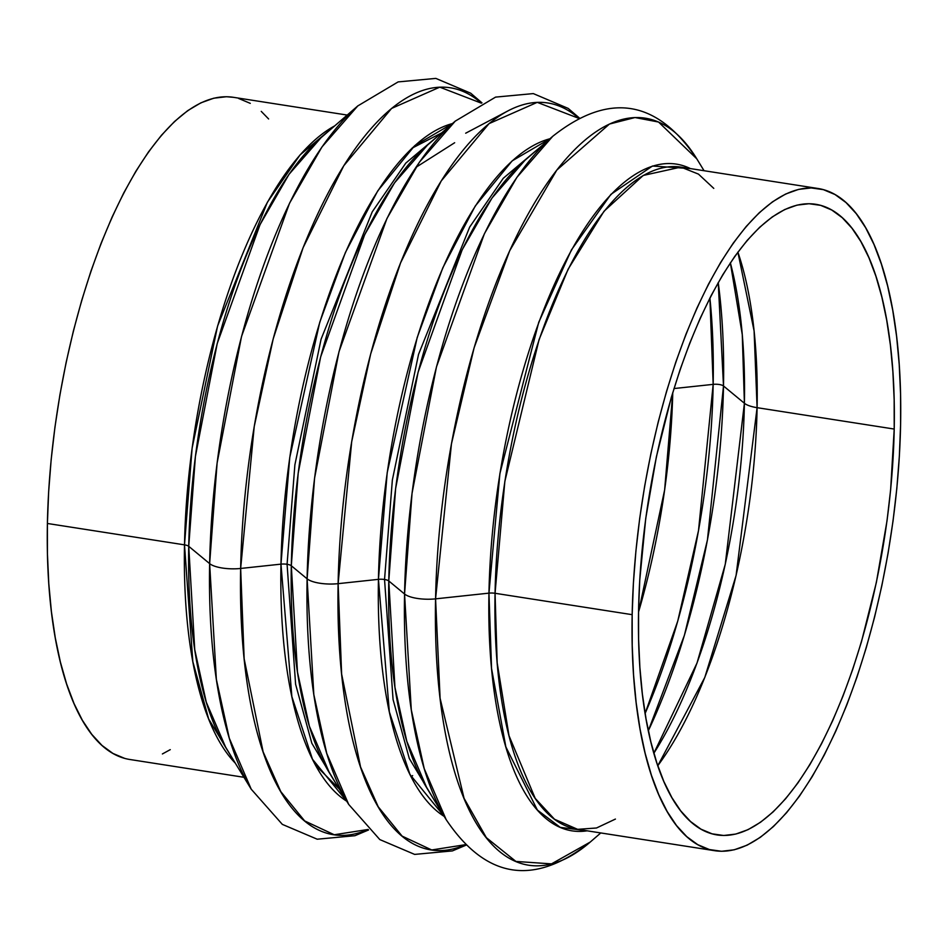 <?xml version="1.0" encoding="UTF-8"?>
<svg xmlns="http://www.w3.org/2000/svg" width="948" height="948" viewBox="0 0 948 948"><rect width="100%" height="100%" fill="white"/><g stroke="black" fill="none" stroke-linecap="round" stroke-linejoin="round"><path stroke-width="1.42" d="M427.453 145.151L394.546 182.834L364.719 234.571L320.614 357.029L298.182 473.253L291.309 565.755A7.975 2.536 1.1 0 0 287.078 564.285L294.887 464.828L321.076 339.206L372.22 211.878L405.791 163.103L441.436 133.076L405.791 163.103L372.22 211.878L321.076 339.206L294.887 464.828L287.078 564.285A7.975 2.536 -178.9 0 1 291.309 565.755L297.482 672.12L309.368 726.215L329.525 773.07A347.371 130.125 98.9 0 1 291.309 565.755L307.105 578.813A23.937 7.596 1.1 0 0 338.116 583.66L351.696 441.709L370.68 353.959L400.589 262.833L441.247 180.926L489.038 123.631L537.232 102.348L578.813 118.358A377.991 141.596 98.9 0 0 423.91 211.44A377.991 141.596 98.9 0 0 338.116 583.66L378.442 579.346A7.975 2.536 -178.9 0 1 384.544 579.489L392.354 480.032L418.53 354.41L469.675 227.07L503.246 178.295L538.891 148.267L503.246 178.295L469.675 227.07L418.53 354.41L392.354 480.032L384.544 579.489A7.975 2.536 -178.9 0 1 388.775 580.958A7.975 2.536 1.1 0 0 384.544 579.489L393.065 699.517L409.299 758.495L436.625 804.023L409.299 758.495L393.065 699.517L384.544 579.489A7.975 2.536 1.1 0 0 378.442 579.346A347.371 130.125 -81.1 0 1 549.876 138.775L512.145 160.887L475.232 206.06L442.823 267.774L417.203 337.5L387.211 472.637L378.442 579.346L338.116 583.66A377.991 141.596 98.9 0 0 465.539 844.668L431.707 849.965L402.106 836.112L378.24 806.807L360.56 766.968L341.624 674.028L338.116 583.66A23.937 7.596 -178.9 0 1 307.105 578.813A377.991 141.596 -81.1 0 1 455.253 121.131L419.431 162.144L386.974 218.443L338.993 351.696L314.57 478.159L307.105 578.813L291.309 565.755A347.371 130.125 98.9 0 1 427.453 145.151L455.253 121.131A377.991 141.596 -81.1 0 1 455.443 120.965M704.056 170.711L696.768 158.802C656.822 99.374 608.806 91.897 552.708 136.334L516.897 177.347L484.44 233.635L436.459 366.888L412.036 493.363L404.559 594.017A377.991 141.596 -81.1 0 1 552.708 136.334L524.919 160.354L492 198.037L462.174 249.774L418.08 372.232L395.636 488.445L388.775 580.958L394.949 687.312L406.834 741.419L426.991 788.262A347.371 130.125 98.9 0 1 388.775 580.958L404.559 594.017A23.937 7.596 1.1 0 0 435.57 598.852L451.461 443.806L474.107 347.798L509.657 250.817L556.796 170.083L609.434 124.058L634.982 117.54L658.54 122.031L696.768 158.802A377.991 141.596 98.9 0 0 533.937 203.95A377.991 141.596 98.9 0 0 435.57 598.852L488.955 593.14A7.975 2.536 -178.9 0 1 495.057 593.282L497.167 662.806L509.005 735.719L535.205 798.37L554.509 819.25L577.64 829.334L714.745 850.712A335.118 125.539 -81.1 0 1 632.162 614.671A335.118 125.539 -81.1 0 1 818.017 188.486A335.118 125.539 -81.1 0 1 900.6 424.526L900.553 393.847L899.214 364.364L896.595 336.386L892.72 310.162L887.624 285.964L881.367 264.018L874.009 244.525L865.607 227.686L856.245 213.656L846.019 202.576L835.034 194.541L823.385 189.647L811.18 187.929L798.548 189.399L785.608 194.056L772.478 201.841L759.301 212.696L746.183 226.489L733.254 243.126L720.658 262.406L708.488 284.175L696.887 308.207L685.949 334.277L675.794 362.136L666.503 391.512L658.173 422.109L650.885 453.654L644.711 485.838L639.71 518.331L635.93 550.847L633.406 583.067L632.162 614.671L632.209 645.363L633.548 674.834L636.167 702.812L640.042 729.036L645.138 753.233L651.395 775.191L658.765 794.673L667.167 811.512L676.516 825.542L686.743 836.622L697.728 844.656L709.388 849.55L721.582 851.28L734.214 849.799L747.154 845.154L760.284 837.357L773.461 826.514L786.579 812.709L799.508 796.083L812.104 776.791L824.274 755.023L835.875 730.991L846.813 704.921L856.98 677.062L866.259 647.697L874.589 617.089L881.877 585.544L888.051 553.371L893.052 520.867L896.832 488.35L899.356 456.13L900.6 424.526A335.118 125.539 -81.1 0 1 714.745 850.712M339.277 788.997L315.708 765.415M411.953 148.22L441.59 132.933M339.159 788.831L311.845 743.291L295.61 684.314L287.078 564.285L295.61 684.314L311.845 743.291L339.159 788.831M240.65 568.456L254.23 426.505L273.225 338.768L303.123 247.629L343.792 165.722L391.583 108.428L439.777 87.157L481.347 103.166A377.991 141.596 98.9 0 0 326.456 196.248A377.991 141.596 98.9 0 0 240.65 568.456L280.975 564.143A7.975 2.536 -178.9 0 1 287.078 564.285A7.975 2.536 1.1 0 0 280.975 564.143A347.371 130.125 -81.1 0 1 452.409 123.584L414.691 145.684L377.766 190.856L345.368 252.583L319.737 322.296L289.756 457.446L280.975 564.143L240.65 568.456A377.991 141.596 98.9 0 0 368.073 829.464L334.253 834.761L304.652 820.921L280.786 791.616L263.106 751.776L244.157 658.824L240.65 568.456A23.937 7.596 -178.9 0 1 209.638 563.622A23.937 7.596 1.1 0 0 240.65 568.456M481.963 102.846L470.718 93.212L435.843 78.4L398.124 81.907L357.787 105.927L321.976 146.94L289.519 203.239L241.527 336.493L217.116 462.956L209.638 563.622A377.991 141.596 -81.1 0 1 357.787 105.927A377.991 141.596 -81.1 0 1 357.989 105.761M235.305 763.164L208.667 718.987L192.823 661.633L184.505 544.851A7.975 2.536 -178.9 0 1 188.735 546.321L194.743 649.653L206.285 702.207L225.861 747.723A337.452 126.416 98.9 0 1 188.735 546.321L209.638 563.622L188.735 546.321A7.975 2.536 1.1 0 0 184.505 544.851A335.118 125.539 -81.1 0 1 334.691 125.894L300.042 154.927L267.383 202.256L217.602 325.994L192.112 448.155L184.505 544.851L47.4 523.474L184.505 544.851A335.118 125.539 -81.1 0 0 235.305 763.164M346.731 801.214L312.473 759.218L291.866 696.626L280.975 564.143A347.371 130.125 -81.1 0 0 346.731 801.214M444.197 816.406L409.939 774.409L389.332 711.83L378.442 579.346A347.371 130.125 -81.1 0 0 444.197 816.406M713.773 188.379L698.463 174.112L680.913 167.109A335.118 125.539 98.9 0 0 495.057 593.282A7.975 2.536 1.1 0 0 488.955 593.14A337.452 126.416 -81.1 0 0 587.144 830.815L560.292 827.391L537.386 810.042L505.853 746.882L491.55 668.506L488.955 593.14A337.452 126.416 -81.1 0 1 690.417 168.59L652.449 166.03L610.903 194.364L571.431 249.881L538.737 322.32L499.892 473.597L488.955 593.14L435.57 598.852A377.991 141.596 98.9 0 0 590.213 842.073L551.487 863.877L515.925 861.436L486.348 837.653L464.07 798.335L440.097 698.285L435.57 598.852A23.937 7.596 -178.9 0 1 404.559 594.017L388.775 580.958A347.371 130.125 98.9 0 1 524.919 160.354M347.217 115.064L233.255 97.288A335.118 125.539 98.9 0 0 47.4 523.474L47.447 554.165L48.786 583.636L51.405 611.626L55.28 637.838L60.376 662.036L66.633 683.994L73.991 703.475L82.393 720.314L91.755 734.345L101.981 745.424L112.966 753.459L124.615 758.353M320.993 137.733A337.452 126.416 98.9 0 0 188.735 546.321L195.407 456.462L217.211 343.555L260.048 224.593L289.022 174.337L320.993 137.733L357.787 105.927M818.017 188.486L680.913 167.109L643.218 175.439L604.03 211.238L568.148 269.149L539.08 339.574L504.846 481.406L495.057 593.282L632.162 614.671L495.057 593.282A335.118 125.539 98.9 0 0 577.64 829.334L596.493 827.995L615.418 819.072M645.102 713.465L677.749 621.106L698.51 530.584L713.169 384.367A7.975 2.536 -178.9 0 1 723.502 385.978L707.433 539.969L684.397 635.326L648.325 730.754A366.71 137.365 98.9 0 0 723.502 385.978L744.405 403.267A23.937 7.596 1.1 0 0 757.096 407.676L754.098 330.947L737.876 252.097A319.156 119.555 98.9 0 1 757.096 407.676L894.213 429.053A319.156 119.555 -81.1 0 1 717.198 834.951A319.156 119.555 -81.1 0 1 638.561 610.145L639.746 580.046L645.742 518.402L656.383 456.794L671.255 397.603L680.107 369.637L689.777 343.105L700.193 318.279L711.249 295.385L722.838 274.659L734.842 256.292L747.143 240.448L759.632 227.307L772.193 216.974L784.695 209.555L797.019 205.124L809.047 203.725L820.672 205.361L831.763 210.029L842.227 217.673L851.968 228.231L860.879 241.586L868.878 257.631L875.893 276.188L881.853 297.091L886.7 320.14L890.397 345.108L892.886 371.758L894.165 399.831L894.213 429.053L890.622 489.843L887.02 520.808L876.379 582.404L861.507 641.595L852.655 669.572L842.985 696.093L832.569 720.93L821.513 743.813L809.936 764.538L797.932 782.918L785.619 798.749L773.13 811.903L760.569 822.224L748.067 829.642L735.743 834.074L723.715 835.484L712.102 833.837L700.999 829.18L690.535 821.525L680.794 810.978L671.883 797.612L663.884 781.579L656.869 763.01L650.909 742.106L646.062 719.058L642.377 694.09L639.876 667.439L638.596 639.367L638.561 610.145A319.156 119.555 -81.1 0 1 815.564 204.258A319.156 119.555 -81.1 0 1 894.213 429.053L757.096 407.676A23.937 7.596 -178.9 0 1 744.405 403.267A326.171 122.185 -81.1 0 1 653.859 753.222L697.029 663.008L725.267 564.261L744.405 403.267L723.502 385.978A366.71 137.365 98.9 0 0 718.229 282.528L723.502 385.978A7.975 2.536 1.1 0 0 713.169 384.367A366.71 137.365 -81.1 0 1 645.102 713.465M415.876 167.369L454.661 142.733M730.351 262.809L742.272 334.668L744.405 403.267A326.171 122.185 -81.1 0 0 730.351 262.809M638.525 612.088A336.078 125.894 98.9 0 0 672.76 392.567L664.631 489.962L638.525 612.088M673.981 388.55L713.169 384.367L673.981 388.55M657.782 765.723A319.156 119.555 98.9 0 0 757.096 407.676L736.086 575.472L704.791 677.453L657.782 765.723M162.392 753.956L170.261 749.643M268.616 118.962L261.257 111.378M250.272 103.356L238.612 98.45M233.398 97.312L226.418 96.732L213.786 98.201L200.846 102.858L187.716 110.643L174.539 121.498L161.421 135.303L148.492 151.929L135.896 171.209L123.726 192.977L112.125 217.009L101.187 243.079L91.02 270.938L81.741 300.315L73.411 330.911L66.123 362.456L59.949 394.641L54.948 427.145L51.168 459.65L48.644 491.87L47.4 523.474A335.118 125.539 98.9 0 0 129.983 759.514L243.944 777.289M709.898 298.016A366.71 137.365 -81.1 0 1 713.169 384.367L709.898 298.016M600.783 832.937L590.213 842.073C534.08 886.51 486.051 879.021 446.153 819.605A377.991 141.596 -81.1 0 1 404.559 594.017L411.278 709.756L424.218 768.627L446.153 819.605L426.991 788.262M466.037 845.166L452.386 850.913L414.655 854.409L379.804 839.572L348.686 804.402A377.991 141.596 -81.1 0 1 307.105 578.813L313.824 694.552L326.752 753.435L348.686 804.402L329.525 773.07M251.362 789.423A377.991 141.596 -81.1 0 1 251.232 789.21A377.991 141.596 -81.1 0 1 209.638 563.622L216.357 679.361L229.298 738.231L251.232 789.21L225.861 747.723M411.159 776.85L412.653 775.582M579.429 118.038L568.172 108.404L533.309 93.591L495.579 97.111L455.253 121.131M331.385 128.75L330.082 128.549M465.681 133.206L510.048 109.778M368.571 829.962L354.919 835.709L317.201 839.205L282.338 824.381L251.232 789.21"/></g></svg>
